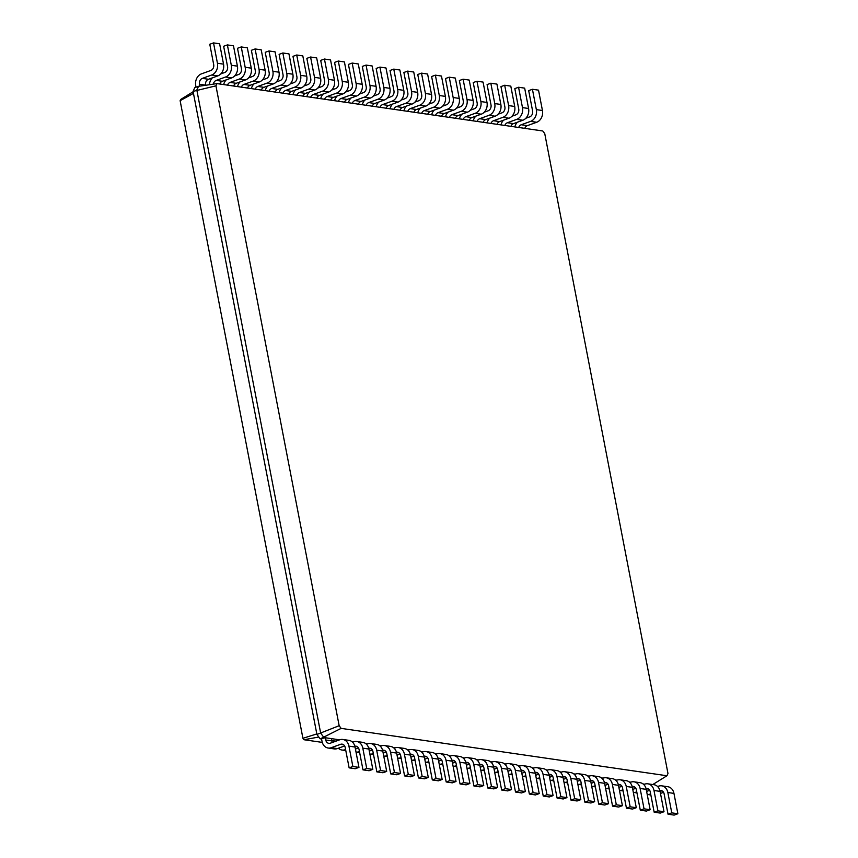 <?xml version="1.0" encoding="UTF-8"?>
<svg xmlns="http://www.w3.org/2000/svg" width="858" height="858" viewBox="0 0 858 858"><rect width="100%" height="100%" fill="white"/><g stroke="black" fill="none" stroke-linecap="round" stroke-linejoin="round"><path stroke-width="1.29" d="M524.774 128.357A4.74 3.818 98.3 0 1 527.359 125.633L536.711 122.254A9.47 7.636 -81.7 0 0 542.449 110.51L538.524 90.154L532.432 89.275L528.689 90.626L532.604 110.972A4.74 3.818 98.3 0 1 529.74 116.849L525.836 118.254M518.672 127.467A4.74 3.818 98.3 0 1 521.256 124.753L530.609 121.375A9.47 7.636 -81.7 0 0 536.347 109.62L532.432 89.275M517.395 122.211A9.47 7.636 -81.7 0 0 514.821 126.909M216.967 83.601L215.937 85.832L339.157 725.707L341.13 728.378L666.945 775.75L667.974 773.519L544.755 133.644L542.771 130.974L216.967 83.601L198.53 86.315L196.814 90.015L320.656 733.107L323.927 737.548L339.639 739.832M215.937 85.832L193.071 91.377L316.913 734.459L320.195 738.899L325.321 737.741L325.75 740.004A4.74 3.818 -81.7 0 0 328.818 743.339A4.74 3.818 -81.7 0 0 330.362 743.178L339.714 739.8A9.47 7.636 98.3 0 1 342.825 739.467A9.47 7.636 98.3 0 1 348.938 746.138L352.863 766.494L349.12 767.846L345.206 747.49A4.74 3.818 -81.7 0 0 342.138 744.154A4.74 3.818 -81.7 0 0 340.594 744.315L331.242 747.704A9.47 7.636 98.3 0 1 328.131 748.026A9.47 7.636 98.3 0 1 322.018 741.355L321.578 739.092M205.598 85.274L205.577 85.135A4.74 3.818 98.3 0 1 208.451 79.268L217.803 75.89A9.47 7.636 -81.7 0 0 223.541 64.135L219.616 43.79L213.524 42.9L209.781 44.251L213.696 64.607A4.74 3.818 98.3 0 1 210.832 70.474L201.48 73.852A9.47 7.636 -81.7 0 0 195.731 85.607L196.042 87.205M199.839 86.122L199.474 84.256A4.74 3.818 98.3 0 1 202.349 78.378L211.701 75A9.47 7.636 -81.7 0 0 217.439 63.256L213.524 42.9M198.53 86.315L194.787 87.666L193.071 91.377M193.147 91.742L180.684 99.474L180.126 100.686L302.917 738.288L303.979 739.735L322.265 742.395M510.907 126.34A4.74 3.818 98.3 0 1 513.492 123.616L522.844 120.238A9.47 7.636 -81.7 0 0 528.582 108.494L524.667 88.138L518.564 87.259L514.821 88.61L518.736 108.955A4.74 3.818 98.3 0 1 515.873 114.833L511.969 116.238M339.157 725.707L316.913 734.459M341.13 728.378L320.195 738.899M666.945 775.75L652.788 784.534M643.05 783.944L644.68 784.18M629.182 781.928L630.812 782.164M615.325 779.911L616.945 780.147M601.458 777.895L603.088 778.131M587.591 775.879L589.221 776.115M573.723 773.862L575.353 774.098M559.856 771.846L561.486 772.082M545.988 769.83L547.619 770.066M532.132 767.813L533.751 768.049M518.264 765.797L519.894 766.033M504.397 763.781L506.027 764.017M490.529 761.765L492.16 762.001M476.662 759.748L478.292 759.984M462.794 757.732L464.425 757.968M448.938 755.716L450.557 755.952M435.07 753.699L436.701 753.935M421.203 751.683L422.833 751.919M407.336 749.667L408.966 749.903M393.468 747.65L395.098 747.886M379.611 745.634L381.231 745.87M365.744 743.618L367.363 743.854M351.877 741.602L353.507 741.848M504.804 125.45A4.74 3.818 98.3 0 1 507.389 122.737L516.741 119.359A9.47 7.636 -81.7 0 0 522.479 107.604L518.564 87.259M503.528 120.195A9.47 7.636 -81.7 0 0 500.954 124.893M497.039 124.324A4.74 3.818 98.3 0 1 499.624 121.6L508.976 118.222A9.47 7.636 -81.7 0 0 514.714 106.478L510.8 86.122L504.697 85.242L500.954 86.594L504.879 106.939A4.74 3.818 98.3 0 1 502.005 112.816L498.101 114.221M490.948 123.434A4.74 3.818 98.3 0 1 493.522 120.721L502.874 117.342A9.47 7.636 -81.7 0 0 508.612 105.588L504.697 85.242M489.661 118.179A9.47 7.636 -81.7 0 0 487.087 122.876M483.183 122.308A4.74 3.818 98.3 0 1 485.757 119.584L495.109 116.205A9.47 7.636 -81.7 0 0 500.847 104.462L496.932 84.105L490.83 83.226L487.087 84.577L491.012 104.923A4.74 3.818 98.3 0 1 488.138 110.8L484.234 112.205M477.08 121.418A4.74 3.818 98.3 0 1 479.654 118.704L489.006 115.326A9.47 7.636 -81.7 0 0 494.755 103.571L490.83 83.226M475.793 116.162A9.47 7.636 -81.7 0 0 473.23 120.86M469.315 120.292A4.74 3.818 98.3 0 1 471.889 117.567L481.241 114.189A9.47 7.636 -81.7 0 0 486.99 102.445L483.065 82.089L476.962 81.21L473.23 82.561L477.145 102.906A4.74 3.818 98.3 0 1 474.27 108.784L470.377 110.189M463.213 119.401A4.74 3.818 98.3 0 1 465.797 116.688L475.15 113.31A9.47 7.636 -81.7 0 0 480.888 101.555L476.962 81.21M461.926 114.146A9.47 7.636 -81.7 0 0 459.362 118.844M455.448 118.275A4.74 3.818 98.3 0 1 458.033 115.562L467.385 112.173A9.47 7.636 -81.7 0 0 473.123 100.429L469.197 80.073L463.095 79.193L459.362 80.545L463.277 100.89A4.74 3.818 98.3 0 1 460.403 106.767L456.51 108.172M449.345 117.385A4.74 3.818 98.3 0 1 451.93 114.672L461.282 111.293A9.47 7.636 -81.7 0 0 467.02 99.539L463.095 79.193M448.058 112.13A9.47 7.636 -81.7 0 0 445.495 116.827M441.58 116.259A4.74 3.818 98.3 0 1 444.165 113.546L453.517 110.156A9.47 7.636 -81.7 0 0 459.255 98.413L455.33 78.057L449.238 77.177L445.495 78.528L449.41 98.874A4.74 3.818 98.3 0 1 446.546 104.751L442.642 106.156M435.478 115.369A4.74 3.818 98.3 0 1 438.063 112.655L447.415 109.277A9.47 7.636 -81.7 0 0 453.153 97.522L449.238 77.177M434.202 110.114A9.47 7.636 -81.7 0 0 431.628 114.811M427.713 114.243A4.74 3.818 98.3 0 1 430.298 111.529L439.65 108.14A9.47 7.636 -81.7 0 0 445.388 96.396L441.473 76.04L435.371 75.161L431.628 76.512L435.542 96.857A4.74 3.818 98.3 0 1 432.679 102.735L428.775 104.15M421.61 113.353A4.74 3.818 98.3 0 1 424.195 110.639L433.547 107.261A9.47 7.636 -81.7 0 0 439.285 95.506L435.371 75.161M420.334 108.097A9.47 7.636 -81.7 0 0 417.76 112.795M413.846 112.226A4.74 3.818 98.3 0 1 416.43 109.513L425.783 106.124A9.47 7.636 -81.7 0 0 431.52 94.38L427.606 74.035L421.503 73.145L417.76 74.496L421.686 94.841A4.74 3.818 98.3 0 1 418.811 100.718L414.907 102.134M407.754 111.336A4.74 3.818 98.3 0 1 410.328 108.623L419.68 105.244A9.47 7.636 -81.7 0 0 425.418 93.49L421.503 73.145M406.467 106.081A9.47 7.636 -81.7 0 0 403.893 110.779M399.989 110.21A4.74 3.818 98.3 0 1 402.563 107.497L411.915 104.108A9.47 7.636 -81.7 0 0 417.653 92.364L413.738 72.018L407.636 71.128L403.893 72.48L407.818 92.825A4.74 3.818 98.3 0 1 404.944 98.702L401.04 100.118M393.886 109.32A4.74 3.818 98.3 0 1 396.46 106.607L405.813 103.228A9.47 7.636 -81.7 0 0 411.561 91.474L407.636 71.128M392.599 104.065A9.47 7.636 -81.7 0 0 390.036 108.762M386.121 108.194A4.74 3.818 98.3 0 1 388.695 105.48L398.048 102.091A9.47 7.636 -81.7 0 0 403.796 90.347L399.871 70.002L393.768 69.112L390.036 70.463L393.951 90.809A4.74 3.818 98.3 0 1 391.076 96.686L387.183 98.102M380.019 107.304A4.74 3.818 98.3 0 1 382.604 104.59L391.956 101.212A9.47 7.636 -81.7 0 0 397.694 89.457L393.768 69.112M378.732 102.048A9.47 7.636 -81.7 0 0 376.169 106.746M372.254 106.177A4.74 3.818 98.3 0 1 374.839 103.464L384.191 100.075A9.47 7.636 -81.7 0 0 389.929 88.331L386.003 67.986L379.912 67.096L376.169 68.447L380.083 88.792A4.74 3.818 98.3 0 1 377.22 94.67L373.316 96.085M366.151 105.287A4.74 3.818 98.3 0 1 368.736 102.574L378.088 99.196A9.47 7.636 -81.7 0 0 383.826 87.441L379.912 67.096M364.875 100.032A9.47 7.636 -81.7 0 0 362.301 104.73M358.387 104.161A4.74 3.818 98.3 0 1 360.971 101.448L370.324 98.069A9.47 7.636 -81.7 0 0 376.061 86.315L372.147 65.969L366.044 65.079L362.301 66.431L366.216 86.776A4.74 3.818 98.3 0 1 363.352 92.653L359.448 94.069M352.284 103.271A4.74 3.818 98.3 0 1 354.869 100.558L364.221 97.179A9.47 7.636 -81.7 0 0 369.959 85.425L366.044 65.079M351.008 98.016A9.47 7.636 -81.7 0 0 348.434 102.713M344.519 102.145A4.74 3.818 98.3 0 1 347.104 99.431L356.456 96.053A9.47 7.636 -81.7 0 0 362.194 84.298L358.279 63.953L352.177 63.063L348.434 64.414L352.348 84.76A4.74 3.818 98.3 0 1 349.485 90.637L345.581 92.053M338.417 101.255A4.74 3.818 98.3 0 1 341.001 98.541L350.354 95.163A9.47 7.636 -81.7 0 0 356.091 83.408L352.177 63.063M337.14 95.999A9.47 7.636 -81.7 0 0 334.566 100.697M330.662 100.129A4.74 3.818 98.3 0 1 333.236 97.415L342.589 94.037A9.47 7.636 -81.7 0 0 348.327 82.282L344.412 61.937L338.309 61.047L334.566 62.398L338.492 82.743A4.74 3.818 98.3 0 1 335.617 88.621L331.714 90.036M324.56 99.238A4.74 3.818 98.3 0 1 327.134 96.525L336.486 93.147A9.47 7.636 -81.7 0 0 342.224 81.392L338.309 61.047M323.273 93.983A9.47 7.636 -81.7 0 0 320.699 98.681M316.795 98.112A4.74 3.818 98.3 0 1 319.369 95.399L328.721 92.02A9.47 7.636 -81.7 0 0 334.459 80.266L330.544 59.921L324.442 59.03L320.699 60.382L324.624 80.727A4.74 3.818 98.3 0 1 321.75 86.604L317.846 88.02M310.693 97.222A4.74 3.818 98.3 0 1 313.267 94.509L322.619 91.13A9.47 7.636 -81.7 0 0 328.367 79.376L324.442 59.03M309.406 91.967A9.47 7.636 -81.7 0 0 306.842 96.664M302.928 96.096A4.74 3.818 98.3 0 1 305.502 93.383L314.854 90.004A9.47 7.636 -81.7 0 0 320.602 78.25L316.677 57.904L310.575 57.014L306.842 58.365L310.757 78.711A4.74 3.818 98.3 0 1 307.883 84.588L303.989 86.004M296.825 95.206A4.74 3.818 98.3 0 1 299.41 92.492L308.762 89.114A9.47 7.636 -81.7 0 0 314.5 77.359L310.575 57.014M295.538 89.951A9.47 7.636 -81.7 0 0 292.975 94.648M289.06 94.08A4.74 3.818 98.3 0 1 291.645 91.366L300.997 87.988A9.47 7.636 -81.7 0 0 306.735 76.233L302.81 55.888L296.718 54.998L292.975 56.349L296.889 76.694A4.74 3.818 98.3 0 1 294.026 82.572L290.122 83.987M282.958 93.19A4.74 3.818 98.3 0 1 285.542 90.476L294.895 87.098A9.47 7.636 -81.7 0 0 300.632 75.343L296.718 54.998M281.681 87.934A9.47 7.636 -81.7 0 0 279.107 92.632M275.193 92.063A4.74 3.818 98.3 0 1 277.777 89.35L287.13 85.972A9.47 7.636 -81.7 0 0 292.868 74.217L288.953 53.872L282.85 52.981L279.107 54.333L283.022 74.678A4.74 3.818 98.3 0 1 280.158 80.555L276.255 81.971M269.09 91.173A4.74 3.818 98.3 0 1 271.675 88.46L281.027 85.081A9.47 7.636 -81.7 0 0 286.765 73.327L282.85 52.981M267.814 85.918A9.47 7.636 -81.7 0 0 265.24 90.616M261.325 90.047A4.74 3.818 98.3 0 1 263.91 87.334L273.262 83.955A9.47 7.636 -81.7 0 0 279 72.201L275.086 51.855L268.983 50.965L265.24 52.317L269.155 72.673A4.74 3.818 98.3 0 1 266.291 78.539L262.387 79.955M255.234 89.157A4.74 3.818 98.3 0 1 257.808 86.444L267.16 83.065A9.47 7.636 -81.7 0 0 272.898 71.311L268.983 50.965M253.947 83.902A9.47 7.636 -81.7 0 0 251.373 88.599M247.469 88.031A4.74 3.818 98.3 0 1 250.043 85.317L259.395 81.939A9.47 7.636 -81.7 0 0 265.133 70.184L261.218 49.839L255.116 48.949L251.373 50.3L255.298 70.656A4.74 3.818 98.3 0 1 252.424 76.523L248.52 77.939M241.366 87.141A4.74 3.818 98.3 0 1 243.94 84.427L253.292 81.049A9.47 7.636 -81.7 0 0 259.03 69.294L255.116 48.949M240.079 81.885A9.47 7.636 -81.7 0 0 237.505 86.583M233.601 86.014A4.74 3.818 98.3 0 1 236.175 83.301L245.527 79.923A9.47 7.636 -81.7 0 0 251.265 68.168L247.351 47.823L241.248 46.933L237.505 48.284L241.43 68.64A4.74 3.818 98.3 0 1 238.556 74.507L234.652 75.922M227.499 85.124A4.74 3.818 98.3 0 1 230.073 82.411L239.425 79.033A9.47 7.636 -81.7 0 0 245.173 67.278L241.248 46.933M226.212 79.869A9.47 7.636 -81.7 0 0 223.648 84.567M219.734 83.998A4.74 3.818 98.3 0 1 222.308 81.285L231.66 77.906A9.47 7.636 -81.7 0 0 237.409 66.152L233.483 45.806L227.381 44.916L223.648 46.268L227.563 66.624A4.74 3.818 98.3 0 1 224.689 72.49L220.796 73.906M213.342 84.127A4.74 3.818 98.3 0 1 216.216 80.395L225.568 77.016A9.47 7.636 -81.7 0 0 231.306 65.272L227.381 44.916M212.344 77.853A9.47 7.636 -81.7 0 0 209.427 84.706M193.458 93.372L180.126 100.686M331.424 738.631L331.853 740.894A4.74 3.818 -81.7 0 0 332.421 742.438M339.221 739.971L335.446 741.108L331.799 740.583M353.088 741.988L352.37 742.02M366.956 744.004L366.237 744.036M380.823 746.02L380.105 746.052M394.691 748.037L393.972 748.069M408.558 750.053L407.84 750.085M422.415 752.069L421.707 752.101M436.282 754.085L435.564 754.118M450.15 756.102L449.431 756.134M464.017 758.118L463.299 758.15M477.885 760.134L477.166 760.167M491.752 762.151L491.033 762.183M505.609 764.167L504.901 764.199M519.476 766.183L518.758 766.215M533.344 768.2L532.625 768.232M547.211 770.216L546.492 770.248M561.078 772.232L560.36 772.264M574.946 774.248L574.227 774.281M588.803 776.265L588.095 776.297M602.67 778.281L601.951 778.313M616.537 780.297L615.819 780.33M630.405 782.314L629.686 782.346M644.272 784.33L643.554 784.362M316.806 733.933L302.917 738.288M318.811 737.033L303.979 739.735M342.825 739.467L348.927 740.357A9.47 7.636 98.3 0 1 355.04 747.028L358.966 767.374L355.223 768.725L349.12 767.846M344.637 745.945L337.333 748.584A9.47 7.636 98.3 0 1 334.234 748.916L328.131 748.026M352.552 742.191L353.582 741.816A9.47 7.636 98.3 0 1 356.692 741.484A9.47 7.636 98.3 0 1 362.805 748.155L366.731 768.511L362.988 769.862L359.062 749.506A4.74 3.818 -81.7 0 0 356.006 746.17A4.74 3.818 -81.7 0 0 354.858 746.213M345.592 749.538L345.098 749.72A9.47 7.636 98.3 0 1 341.999 750.042A9.47 7.636 98.3 0 1 338.374 748.208M356.692 741.484L362.795 742.374A9.47 7.636 98.3 0 1 368.908 749.045L372.822 769.39L369.09 770.741L362.988 769.862M358.505 747.962L355.437 749.077M366.42 744.208L367.449 743.832A9.47 7.636 98.3 0 1 370.559 743.5A9.47 7.636 98.3 0 1 376.673 750.171L380.587 770.527L376.855 771.878L372.93 751.522A4.74 3.818 -81.7 0 0 369.873 748.187A4.74 3.818 -81.7 0 0 368.715 748.23M359.459 751.554L358.966 751.737A9.47 7.636 98.3 0 1 356.016 752.08L359.663 752.616M370.559 743.5L376.651 744.39A9.47 7.636 98.3 0 1 382.775 751.061L386.69 771.406L382.947 772.758L376.855 771.878M372.361 749.978L369.305 751.093M380.276 746.224L381.317 745.849A9.47 7.636 98.3 0 1 384.416 745.516A9.47 7.636 98.3 0 1 390.54 752.187L394.455 772.543L390.712 773.895L386.797 753.538A4.74 3.818 -81.7 0 0 383.74 750.203A4.74 3.818 -81.7 0 0 382.582 750.246M373.327 753.571L372.833 753.753A9.47 7.636 98.3 0 1 369.884 754.096L373.53 754.632M384.416 745.516L390.519 746.406A9.47 7.636 98.3 0 1 396.643 753.077L400.557 773.423L396.814 774.774L390.712 773.895M386.229 751.994L383.172 753.11M394.144 748.24L395.184 747.865A9.47 7.636 98.3 0 1 398.284 747.533A9.47 7.636 98.3 0 1 404.408 754.203L408.322 774.56L404.579 775.911L400.665 755.555A4.74 3.818 -81.7 0 0 397.608 752.219A4.74 3.818 -81.7 0 0 396.45 752.262M387.194 755.587L386.701 755.759A9.47 7.636 98.3 0 1 383.751 756.112L387.398 756.649M398.284 747.533L404.386 748.423A9.47 7.636 98.3 0 1 410.51 755.094L414.425 775.439L410.682 776.79L404.579 775.911M400.096 754.01L397.029 755.126M408.011 750.257L409.051 749.881A9.47 7.636 98.3 0 1 412.151 749.549A9.47 7.636 98.3 0 1 418.264 756.22L422.19 776.565L418.447 777.927L414.532 757.571A4.74 3.818 -81.7 0 0 411.465 754.236A4.74 3.818 -81.7 0 0 410.317 754.279M401.061 757.603L400.568 757.775A9.47 7.636 98.3 0 1 397.608 758.129L401.265 758.665M412.151 749.549L418.254 750.439A9.47 7.636 98.3 0 1 424.367 757.11L428.292 777.455L424.549 778.807L418.447 777.927M413.964 756.027L410.896 757.142M421.879 752.273L422.908 751.898A9.47 7.636 98.3 0 1 426.018 751.565A9.47 7.636 98.3 0 1 432.132 758.236L436.057 778.581L432.314 779.943L428.399 759.587A4.74 3.818 -81.7 0 0 425.332 756.252A4.74 3.818 -81.7 0 0 424.184 756.295M414.918 759.62L414.435 759.791A9.47 7.636 98.3 0 1 411.475 760.145L415.133 760.681M426.018 751.565L432.121 752.455A9.47 7.636 98.3 0 1 438.234 759.126L442.16 779.472L438.417 780.823L432.314 779.943M427.831 758.043L424.764 759.158M435.746 754.289L436.776 753.914A9.47 7.636 98.3 0 1 439.886 753.581A9.47 7.636 98.3 0 1 445.999 760.252L449.924 780.598L446.181 781.96L442.256 761.604A4.74 3.818 -81.7 0 0 439.199 758.268A4.74 3.818 -81.7 0 0 438.052 758.311M428.786 761.636L428.292 761.807A9.47 7.636 98.3 0 1 425.343 762.161L428.989 762.698M439.886 753.581L445.988 754.472A9.47 7.636 98.3 0 1 452.102 761.143L456.016 781.488L452.284 782.839L446.181 781.96M441.698 760.059L438.631 761.175M449.613 756.295L450.643 755.93A9.47 7.636 98.3 0 1 453.753 755.598A9.47 7.636 98.3 0 1 459.867 762.269L463.781 782.614L460.049 783.965L456.124 763.62A4.74 3.818 -81.7 0 0 453.067 760.285A4.74 3.818 -81.7 0 0 451.909 760.327M442.653 763.652L442.16 763.824A9.47 7.636 98.3 0 1 439.21 764.178L442.857 764.714M453.753 755.598L459.845 756.477A9.47 7.636 98.3 0 1 465.969 763.159L469.884 783.504L466.141 784.856L460.049 783.965M455.555 762.076L452.498 763.191M463.47 758.311L464.51 757.946A9.47 7.636 98.3 0 1 467.61 757.614A9.47 7.636 98.3 0 1 473.734 764.285L477.649 784.63L473.906 785.982L469.991 765.636A4.74 3.818 -81.7 0 0 466.934 762.301A4.74 3.818 -81.7 0 0 465.776 762.344M456.52 765.668L456.027 765.84A9.47 7.636 98.3 0 1 453.078 766.194L456.724 766.73M467.61 757.614L473.713 758.493A9.47 7.636 98.3 0 1 479.837 765.175L483.751 785.52L480.008 786.872L473.906 785.982M469.423 764.092L466.366 765.207M477.338 760.327L478.378 759.963A9.47 7.636 98.3 0 1 481.477 759.63A9.47 7.636 98.3 0 1 487.601 766.301L491.516 786.647L487.773 787.998L483.858 767.653A4.74 3.818 -81.7 0 0 480.802 764.317A4.74 3.818 -81.7 0 0 479.643 764.36M470.388 767.685L469.894 767.856A9.47 7.636 98.3 0 1 466.945 768.21L470.592 768.747M481.477 759.63L487.58 760.51A9.47 7.636 98.3 0 1 493.693 767.191L497.619 787.537L493.876 788.888L487.773 787.998M483.29 766.108L480.223 767.213M491.205 762.344L492.235 761.979A9.47 7.636 98.3 0 1 495.345 761.647A9.47 7.636 98.3 0 1 501.458 768.318L505.383 788.663L501.64 790.014L497.726 769.669A4.74 3.818 -81.7 0 0 494.658 766.333A4.74 3.818 -81.7 0 0 493.511 766.376M484.255 769.701L483.762 769.873A9.47 7.636 98.3 0 1 480.802 770.227L484.459 770.763M495.345 761.647L501.447 762.526A9.47 7.636 98.3 0 1 507.561 769.208L511.486 789.553L507.743 790.904L501.64 790.014M497.157 768.125L494.09 769.229M505.072 764.36L506.102 763.995A9.47 7.636 98.3 0 1 509.212 763.663A9.47 7.636 98.3 0 1 515.326 770.334L519.251 790.679L515.508 792.031L511.593 771.685A4.74 3.818 -81.7 0 0 508.526 768.35A4.74 3.818 -81.7 0 0 507.378 768.393M498.112 771.717L497.629 771.889A9.47 7.636 98.3 0 1 494.669 772.243L498.316 772.779M509.212 763.663L515.315 764.542A9.47 7.636 98.3 0 1 521.428 771.224L525.353 791.569L521.61 792.921L515.508 792.031M511.025 770.141L507.957 771.245M518.94 766.376L519.969 766.012A9.47 7.636 98.3 0 1 523.08 765.679A9.47 7.636 98.3 0 1 529.193 772.35L533.118 792.695L529.375 794.047L525.45 773.702A4.74 3.818 -81.7 0 0 522.393 770.366A4.74 3.818 -81.7 0 0 521.246 770.409M511.979 773.734L511.486 773.905A9.47 7.636 98.3 0 1 508.537 774.259L512.183 774.795M523.08 765.679L529.182 766.559A9.47 7.636 98.3 0 1 535.295 773.24L539.21 793.586L535.478 794.937L529.375 794.047M524.892 772.157L521.825 773.262M532.807 768.393L533.837 768.028A9.47 7.636 98.3 0 1 536.936 767.695A9.47 7.636 98.3 0 1 543.06 774.366L546.975 794.712L543.243 796.063L539.317 775.718A4.74 3.818 -81.7 0 0 536.261 772.382A4.74 3.818 -81.7 0 0 535.102 772.425M525.847 775.75L525.353 775.922A9.47 7.636 98.3 0 1 522.404 776.275L526.051 776.812M536.936 767.695L543.039 768.575A9.47 7.636 98.3 0 1 549.163 775.257L553.078 795.602L549.335 796.953L543.243 796.063M538.749 774.173L535.692 775.278M546.664 770.409L547.704 770.044A9.47 7.636 98.3 0 1 550.804 769.712A9.47 7.636 98.3 0 1 556.928 776.383L560.842 796.728L557.099 798.079L553.185 777.734A4.74 3.818 -81.7 0 0 550.128 774.399A4.74 3.818 -81.7 0 0 548.97 774.442M539.714 777.766L539.221 777.938A9.47 7.636 98.3 0 1 536.271 778.292L539.918 778.828M550.804 769.712L556.906 770.591A9.47 7.636 98.3 0 1 563.03 777.273L566.945 797.618L563.202 798.97L557.099 798.079M552.616 776.19L549.56 777.294M560.531 772.425L561.572 772.061A9.47 7.636 98.3 0 1 564.671 771.728A9.47 7.636 98.3 0 1 570.795 778.399L574.71 798.744L570.967 800.096L567.052 779.75A4.74 3.818 -81.7 0 0 563.996 776.415A4.74 3.818 -81.7 0 0 562.837 776.458M553.582 779.783L553.088 779.954A9.47 7.636 98.3 0 1 550.139 780.308L553.785 780.844M564.671 771.728L570.774 772.608A9.47 7.636 98.3 0 1 576.887 779.289L580.812 799.635L577.069 800.986L570.967 800.096M566.484 778.206L563.416 779.311M574.399 774.442L575.428 774.077A9.47 7.636 98.3 0 1 578.539 773.744A9.47 7.636 98.3 0 1 584.652 780.415L588.577 800.761L584.834 802.112L580.92 781.767A4.74 3.818 -81.7 0 0 577.852 778.431A4.74 3.818 -81.7 0 0 576.705 778.474M567.449 781.799L566.956 781.97A9.47 7.636 98.3 0 1 563.996 782.324L567.653 782.861M578.539 773.744L584.641 774.624A9.47 7.636 98.3 0 1 590.754 781.306L594.68 801.651L590.937 803.002L584.834 802.112M580.351 780.222L577.284 781.327M588.266 776.458L589.296 776.093A9.47 7.636 98.3 0 1 592.406 775.761A9.47 7.636 98.3 0 1 598.519 782.432L602.445 802.777L598.702 804.128L594.776 783.783A4.74 3.818 -81.7 0 0 591.72 780.448A4.74 3.818 -81.7 0 0 590.572 780.49M581.306 783.815L580.823 783.987A9.47 7.636 98.3 0 1 577.863 784.341L581.51 784.877M592.406 775.761L598.509 776.64A9.47 7.636 98.3 0 1 604.622 783.322L608.547 803.667L604.804 805.019L598.702 804.128M594.219 782.239L591.151 783.343M602.134 778.474L603.163 778.109A9.47 7.636 98.3 0 1 606.274 777.777A9.47 7.636 98.3 0 1 612.387 784.448L616.312 804.793L612.569 806.145L608.644 785.799A4.74 3.818 -81.7 0 0 605.587 782.464A4.74 3.818 -81.7 0 0 604.44 782.507M595.173 785.831L594.68 786.003A9.47 7.636 98.3 0 1 591.73 786.357L595.377 786.893M606.274 777.777L612.365 778.656A9.47 7.636 98.3 0 1 618.489 785.327L622.404 805.683L618.672 807.035L612.569 806.145M608.086 784.255L605.019 785.36M616.001 780.49L617.031 780.115A9.47 7.636 98.3 0 1 620.13 779.793A9.47 7.636 98.3 0 1 626.254 786.464L630.169 806.81L626.437 808.161L622.511 787.816A4.74 3.818 -81.7 0 0 619.455 784.48A4.74 3.818 -81.7 0 0 618.296 784.523M609.041 787.848L608.547 788.019A9.47 7.636 98.3 0 1 605.598 788.373L609.244 788.91M620.13 779.793L626.233 780.673A9.47 7.636 98.3 0 1 632.357 787.344L636.271 807.7L632.528 809.051L626.437 808.161M621.943 786.271L618.886 787.376M629.858 782.507L630.898 782.131A9.47 7.636 98.3 0 1 633.998 781.81A9.47 7.636 98.3 0 1 640.122 788.481L644.036 808.826L640.293 810.177L636.379 789.832A4.74 3.818 -81.7 0 0 633.322 786.496A4.74 3.818 -81.7 0 0 632.164 786.539M622.908 789.864L622.415 790.036A9.47 7.636 98.3 0 1 619.465 790.39L623.112 790.926M633.998 781.81L640.1 782.689A9.47 7.636 98.3 0 1 646.224 789.36L650.139 809.716L646.396 811.067L640.293 810.177M635.81 788.288L632.754 789.392M643.725 784.523L644.766 784.148A9.47 7.636 98.3 0 1 647.865 783.826A9.47 7.636 98.3 0 1 653.989 790.497L657.904 810.842L654.161 812.194L650.246 791.848A4.74 3.818 -81.7 0 0 647.189 788.513A4.74 3.818 -81.7 0 0 646.031 788.556M636.775 791.88L636.282 792.052A9.47 7.636 98.3 0 1 633.333 792.406L636.979 792.942M647.865 783.826L653.968 784.705A9.47 7.636 98.3 0 1 660.081 791.376L664.006 811.732L660.263 813.084L654.161 812.194M649.678 790.304L646.61 791.408M657.593 786.539L658.622 786.164A9.47 7.636 98.3 0 1 661.732 785.842A9.47 7.636 98.3 0 1 667.846 792.513L671.771 812.858L668.028 814.21L664.113 793.865A4.74 3.818 -81.7 0 0 661.046 790.529A4.74 3.818 -81.7 0 0 659.899 790.572M650.643 793.897L650.15 794.068A9.47 7.636 98.3 0 1 647.189 794.422L650.847 794.958M661.732 785.842L667.835 786.722A9.47 7.636 98.3 0 1 673.948 793.393L677.874 813.749L674.131 815.1L668.028 814.21M663.545 792.32L660.478 793.425M352.863 766.494L358.966 767.374M366.731 768.511L372.822 769.39M380.587 770.527L386.69 771.406M394.455 772.543L400.557 773.423M408.322 774.56L414.425 775.439M422.19 776.565L428.292 777.455M436.057 778.581L442.16 779.472M449.924 780.598L456.016 781.488M463.781 782.614L469.884 783.504M477.649 784.63L483.751 785.52M491.516 786.647L497.619 787.537M505.383 788.663L511.486 789.553M519.251 790.679L525.353 791.569M533.118 792.695L539.21 793.586M546.975 794.712L553.078 795.602M560.842 796.728L566.945 797.618M574.71 798.744L580.812 799.635M588.577 800.761L594.68 801.651M602.445 802.777L608.547 803.667M616.312 804.793L622.404 805.683M630.169 806.81L636.271 807.7M644.036 808.826L650.139 809.716M657.904 810.842L664.006 811.732M671.771 812.858L677.874 813.749M527.359 125.633L521.256 124.753M542.449 110.51L536.347 109.62M536.711 122.254L530.609 121.375M205.577 85.135L199.474 84.256M513.492 123.616L507.389 122.737M499.624 121.6L493.522 120.721M485.757 119.584L479.654 118.704M471.889 117.567L465.797 116.688M458.033 115.562L451.93 114.672M444.165 113.546L438.063 112.655M430.298 111.529L424.195 110.639M416.43 109.513L410.328 108.623M402.563 107.497L396.46 106.607M388.695 105.48L382.604 104.59M374.839 103.464L368.736 102.574M360.971 101.448L354.869 100.558M347.104 99.431L341.001 98.541M333.236 97.415L327.134 96.525M319.369 95.399L313.267 94.509M305.502 93.383L299.41 92.492M291.645 91.366L285.542 90.476M277.777 89.35L271.675 88.46M263.91 87.334L257.808 86.444M250.043 85.317L243.94 84.427M236.175 83.301L230.073 82.411M222.308 81.285L216.216 80.395M208.451 79.268L202.349 78.378M528.582 108.494L522.479 107.604M522.844 120.238L516.741 119.359M325.75 740.004L331.853 740.894M514.714 106.478L508.612 105.588M508.976 118.222L502.874 117.342M500.847 104.462L494.755 103.571M495.109 116.205L489.006 115.326M486.99 102.445L480.888 101.555M481.241 114.189L475.15 113.31M473.123 100.429L467.02 99.539M467.385 112.173L461.282 111.293M459.255 98.413L453.153 97.522M453.517 110.156L447.415 109.277M445.388 96.396L439.285 95.506M439.65 108.14L433.547 107.261M431.52 94.38L425.418 93.49M425.783 106.124L419.68 105.244M417.653 92.364L411.561 91.474M411.915 104.108L405.813 103.228M403.796 90.347L397.694 89.457M398.048 102.091L391.956 101.212M389.929 88.331L383.826 87.441M384.191 100.075L378.088 99.196M376.061 86.315L369.959 85.425M370.324 98.069L364.221 97.179M362.194 84.298L356.091 83.408M356.456 96.053L350.354 95.163M348.327 82.282L342.224 81.392M342.589 94.037L336.486 93.147M334.459 80.266L328.367 79.376M328.721 92.02L322.619 91.13M320.602 78.25L314.5 77.359M314.854 90.004L308.762 89.114M306.735 76.233L300.632 75.343M300.997 87.988L294.895 87.098M292.868 74.217L286.765 73.327M287.13 85.972L281.027 85.081M279 72.201L272.898 71.311M273.262 83.955L267.16 83.065M265.133 70.184L259.03 69.294M259.395 81.939L253.292 81.049M251.265 68.168L245.173 67.278M245.527 79.923L239.425 79.033M237.409 66.152L231.306 65.272M231.66 77.906L225.568 77.016M223.541 64.135L217.439 63.256M217.803 75.89L211.701 75M331.242 747.704L337.333 748.584M340.594 744.315L343.586 744.755M348.938 746.138L355.04 747.028M345.098 749.72L345.645 749.795M354.901 746.406L357.454 746.771M362.805 748.155L368.908 749.045M358.966 751.737L359.513 751.812M368.768 748.412L371.31 748.787M376.673 750.171L382.775 751.061M372.833 753.753L373.38 753.828M382.636 750.428L385.178 750.804M390.54 752.187L396.643 753.077M386.701 755.759L387.237 755.844M396.503 752.445L399.045 752.82M404.408 754.203L410.51 755.094M400.568 757.775L401.104 757.861M410.36 754.461L412.913 754.836M418.264 756.22L424.367 757.11M414.435 759.791L414.972 759.877M424.227 756.477L426.78 756.853M432.132 758.236L438.234 759.126M428.292 761.807L428.839 761.893M438.095 758.493L440.637 758.869M445.999 760.252L452.102 761.143M442.16 763.824L442.707 763.91M451.962 760.51L454.504 760.885M459.867 762.269L465.969 763.159M456.027 765.84L456.574 765.926M465.83 762.526L468.371 762.901M473.734 764.285L479.837 765.175M469.894 767.856L470.431 767.942M479.697 764.542L482.239 764.918M487.601 766.301L493.693 767.191M483.762 769.873L484.298 769.958M493.554 766.559L496.106 766.934M501.458 768.318L507.561 769.208M497.629 771.889L498.166 771.975M507.421 768.575L509.974 768.95M515.326 770.334L521.428 771.224M511.486 773.905L512.033 773.991M521.289 770.591L523.83 770.967M529.193 772.35L535.295 773.24M525.353 775.922L525.9 776.007M535.156 772.608L537.698 772.983M543.06 774.366L549.163 775.257M539.221 777.938L539.768 778.024M549.023 774.624L551.565 774.999M556.928 776.383L563.03 777.273M553.088 779.954L553.625 780.04M562.891 776.64L565.433 777.016M570.795 778.399L576.887 779.289M566.956 781.97L567.492 782.056M576.748 778.656L579.3 779.032M584.652 780.415L590.754 781.306M580.823 783.987L581.359 784.073M590.615 780.673L593.168 781.048M598.519 782.432L604.622 783.322M594.68 786.003L595.227 786.089M604.482 782.689L607.024 783.064M612.387 784.448L618.489 785.327M608.547 788.019L609.094 788.105M618.35 784.705L620.892 785.081M626.254 786.464L632.357 787.344M622.415 790.036L622.962 790.121M632.217 786.722L634.759 787.097M640.122 788.481L646.224 789.36M636.282 792.052L636.818 792.138M646.085 788.738L648.627 789.113M653.989 790.497L660.081 791.376M650.15 794.068L650.686 794.154M659.941 790.754L662.494 791.13M667.846 792.513L673.948 793.393M345.795 750.6L341.999 750.042"/></g></svg>
